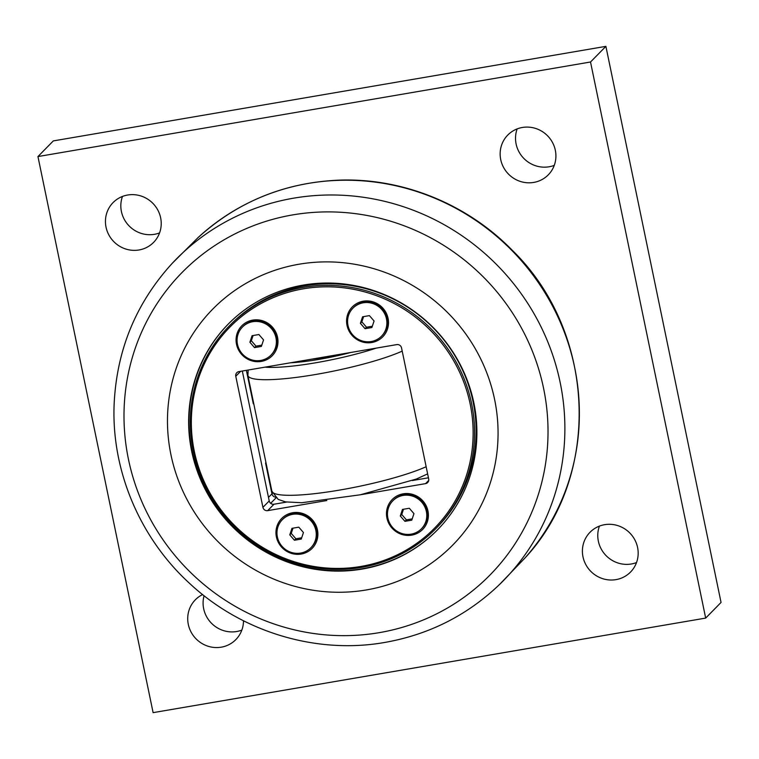 <?xml version="1.0" encoding="UTF-8"?>
<svg xmlns="http://www.w3.org/2000/svg" width="759" height="759" viewBox="0 0 759 759"><rect width="100%" height="100%" fill="white"/><g stroke="black" fill="none" stroke-linecap="round" stroke-linejoin="round"><path stroke-width="1.14" d="M403.494 509.251L401.748 514.479L406.397 519.849L412.213 518.862M400.287 515.968L402.469 509.422L409.31 508.255L413.959 513.625L411.776 520.171L404.945 521.338L400.287 515.968L401.748 514.479M404.945 521.338L406.397 519.849M411.131 534.156A20.009 19.279 44.5 0 1 389.965 523.729A20.009 19.279 44.5 0 1 392.849 500.779A20.009 19.279 44.5 0 1 403.114 495.428A20.009 19.279 44.5 0 1 424.29 505.864A20.009 19.279 44.5 0 1 421.397 528.814A20.009 19.279 44.5 0 1 411.131 534.156M392.849 500.779L393.409 500.209A20.009 19.279 44.5 0 1 403.674 494.868A20.009 19.279 44.5 0 1 424.841 505.295A20.009 19.279 44.5 0 1 421.957 528.255L421.397 528.814M292.983 528.16L291.238 533.387L295.887 538.767L301.702 537.77M289.777 534.877L291.959 528.33L298.799 527.163L303.448 532.533L301.266 539.08L294.426 540.247L289.777 534.877L291.238 533.387M294.426 540.247L295.887 538.767M300.621 553.074A20.009 19.279 44.5 0 1 279.454 542.638A20.009 19.279 44.5 0 1 282.339 519.687A20.009 19.279 44.5 0 1 292.604 514.346A20.009 19.279 44.5 0 1 313.771 524.773A20.009 19.279 44.5 0 1 310.886 547.732A20.009 19.279 44.5 0 1 300.621 553.074M282.339 519.687L282.898 519.118A20.009 19.279 44.5 0 1 293.164 513.777A20.009 19.279 44.5 0 1 314.33 524.213A20.009 19.279 44.5 0 1 311.446 547.163L310.886 547.732M363.599 316.617L361.853 321.844L366.512 327.214L372.327 326.228M360.392 323.334L362.584 316.788L369.415 315.621L374.073 320.991L371.882 327.537L365.051 328.704L360.392 323.334L361.853 321.844M365.051 328.704L366.512 327.214M371.246 341.531A20.009 19.279 44.5 0 1 350.07 331.095A20.009 19.279 44.5 0 1 352.963 308.145A20.009 19.279 44.5 0 1 363.219 302.803A20.009 19.279 44.5 0 1 384.396 313.23A20.009 19.279 44.5 0 1 381.511 336.18A20.009 19.279 44.5 0 1 371.246 341.531M352.963 308.145L353.514 307.575A20.009 19.279 44.5 0 1 363.779 302.234A20.009 19.279 44.5 0 1 384.955 312.661A20.009 19.279 44.5 0 1 382.062 335.62L381.511 336.18M253.089 335.525L251.343 340.753L255.992 346.132L261.808 345.136M249.882 342.243L252.064 335.706L258.904 334.529L263.553 339.909L261.371 346.446L254.531 347.622L249.882 342.243L251.343 340.753M254.531 347.622L255.992 346.132M260.726 360.44A20.009 19.279 44.5 0 1 239.559 350.003A20.009 19.279 44.5 0 1 242.444 327.053A20.009 19.279 44.5 0 1 252.709 321.712A20.009 19.279 44.5 0 1 273.885 332.138A20.009 19.279 44.5 0 1 270.991 355.098A20.009 19.279 44.5 0 1 260.726 360.44M242.444 327.053L243.003 326.484A20.009 19.279 44.5 0 1 253.269 321.142A20.009 19.279 44.5 0 1 274.435 331.579A20.009 19.279 44.5 0 1 271.551 354.529L270.991 355.098M311.569 359.187A37.352 5.692 -11.7 0 0 335.459 355.098M435.675 528.776L437.212 527.211A144.675 139.419 -135.5 0 0 473.123 402.014A144.675 139.419 -135.5 0 0 372.764 290.706A144.675 139.419 -135.5 0 0 230.783 324.435L229.246 326A144.675 139.419 -135.5 0 0 193.336 451.197A144.675 139.419 -135.5 0 0 293.695 562.495A144.675 139.419 -135.5 0 0 435.675 528.776A144.675 139.419 -135.5 0 0 471.586 403.579A144.675 139.419 -135.5 0 0 371.227 292.272A144.675 139.419 -135.5 0 0 229.246 326M470.172 404.016A143.451 138.233 44.5 0 1 288.154 559.649A143.451 138.233 44.5 0 1 238.364 319.197A143.451 138.233 44.5 0 1 470.172 404.016M326.835 500.523L267.69 510.646L273.99 504.223A4.108 3.956 44.5 0 1 269.217 500.931L262.918 507.344L235.774 376.265A4.108 3.956 -135.5 0 1 238.895 371.616L396.777 344.605A4.108 3.956 -135.5 0 1 401.539 347.897L428.683 478.976A4.108 3.956 -135.5 0 1 425.562 483.625L360.364 494.783M262.918 507.344A4.108 3.956 -135.5 0 0 267.69 510.646M261.305 361.417A21.347 20.569 44.5 0 1 236.504 344.273A21.347 20.569 44.5 0 1 252.747 320.108A21.347 20.569 44.5 0 1 277.547 337.252A21.347 20.569 44.5 0 1 261.305 361.417M411.71 535.133A21.347 20.569 44.5 0 1 386.91 517.999A21.347 20.569 44.5 0 1 403.152 493.824A21.347 20.569 44.5 0 1 427.953 510.968A21.347 20.569 44.5 0 1 411.71 535.133M301.2 554.051A21.347 20.569 44.5 0 1 276.399 536.907A21.347 20.569 44.5 0 1 292.642 512.742A21.347 20.569 44.5 0 1 317.442 529.886A21.347 20.569 44.5 0 1 301.2 554.051M371.815 342.508A21.347 20.569 44.5 0 1 347.015 325.364A21.347 20.569 44.5 0 1 363.267 301.2A21.347 20.569 44.5 0 1 388.067 318.334A21.347 20.569 44.5 0 1 371.815 342.508M273.99 504.223L286.56 502.079M412.422 480.532L428.446 477.791M242.32 371.037L269.217 500.931M204.067 595.72A28.396 27.362 -135.5 0 0 203.668 608.718A28.396 27.362 -135.5 0 0 241.836 630.103M243.487 620.767A28.396 27.362 44.5 0 1 235.85 639.59A28.396 27.362 44.5 0 1 207.994 646.213A28.396 27.362 44.5 0 1 188.298 624.372A28.396 27.362 44.5 0 1 195.338 599.8A28.396 27.362 44.5 0 1 202.615 594.572M599.42 526.101A28.396 27.362 -135.5 0 0 598.358 541.176A28.396 27.362 -135.5 0 0 636.526 562.561M582.988 556.831A28.396 27.362 44.5 0 1 590.037 532.258A28.396 27.362 44.5 0 1 617.892 525.645A28.396 27.362 44.5 0 1 637.588 547.486A28.396 27.362 44.5 0 1 630.539 572.049A28.396 27.362 44.5 0 1 602.684 578.671A28.396 27.362 44.5 0 1 582.988 556.831M517.164 128.897A28.396 27.362 -135.5 0 0 516.101 143.973A28.396 27.362 -135.5 0 0 554.269 165.358M500.731 159.627A28.396 27.362 44.5 0 1 507.78 135.055A28.396 27.362 44.5 0 1 535.636 128.442A28.396 27.362 44.5 0 1 555.332 150.282A28.396 27.362 44.5 0 1 548.283 174.845A28.396 27.362 44.5 0 1 520.427 181.467A28.396 27.362 44.5 0 1 500.731 159.627M122.474 196.439A28.396 27.362 -135.5 0 0 121.412 211.514A28.396 27.362 -135.5 0 0 159.58 232.899M106.032 227.169A28.396 27.362 44.5 0 1 113.082 202.596A28.396 27.362 44.5 0 1 140.946 195.983A28.396 27.362 44.5 0 1 160.642 217.824A28.396 27.362 44.5 0 1 153.593 242.387A28.396 27.362 44.5 0 1 125.728 249.009A28.396 27.362 44.5 0 1 106.032 227.169M153.109 712.644L37.95 156.563L590.521 62.001L705.68 618.092L153.109 712.644M705.68 618.092L721.05 602.437L605.891 46.356L53.32 140.908L37.95 156.563M605.891 46.356L590.521 62.001M437.639 529.706A146.734 141.392 44.5 0 1 293.705 563.671A146.734 141.392 44.5 0 1 192.046 450.827A146.734 141.392 44.5 0 1 228.288 324.055M191.666 451.226A146.734 141.392 44.5 0 1 228.089 324.254A146.734 141.392 44.5 0 1 372.081 290.042A146.734 141.392 44.5 0 1 473.872 402.925A146.734 141.392 44.5 0 1 437.44 529.896A146.734 141.392 44.5 0 1 293.458 564.098A146.734 141.392 44.5 0 1 191.666 451.226M170.946 454.764A168.28 162.16 -135.5 0 0 366.493 589.923A168.28 162.16 -135.5 0 0 494.593 399.386A168.28 162.16 -135.5 0 0 299.046 264.217A168.28 162.16 -135.5 0 0 170.946 454.764M350.772 352.48A57.456 8.766 168.3 0 1 290.574 362.774M428.731 480.4L425.562 483.625M235.774 376.265L240.631 371.322M270.669 503.321L276.02 497.876M275.194 497.117A4.108 3.956 44.5 0 1 271.959 493.862L268.487 497.392M272.566 493.284A94.401 14.402 -11.7 0 0 271.959 493.862L265.565 462.999M246.381 370.335L253.316 403.826M128.451 459.29A215.841 207.994 44.5 0 1 292.756 214.892A215.841 207.994 44.5 0 1 543.567 388.257A215.841 207.994 44.5 0 1 379.263 632.655A215.841 207.994 44.5 0 1 128.451 459.29M499.469 584.553A229.341 221.002 -135.5 0 0 494.47 262.462A229.341 221.002 -135.5 0 0 172.331 263.221C135.88 303.107 116.469 350.402 114.097 405.116C111.564 471.064 140.083 538.235 189.674 583.472C241.685 632.029 316.285 654.619 384.936 642.418C429.148 634.562 467.326 615.283 499.469 584.553L524.592 558.406A229.114 220.774 44.5 0 0 509.033 247.633A229.114 220.774 44.5 0 0 198.033 237.624L172.331 263.221M426.15 466.728A85.568 13.055 168.3 0 1 333.41 491.101A85.568 13.055 168.3 0 1 271.874 491.158L278.192 499.403L285.545 501.898L301.769 502.724L360.297 494.792L416.397 479.024L427.63 473.882M271.874 491.158L247.908 375.477A85.568 13.055 -11.7 0 0 309.217 375.544A85.568 13.055 -11.7 0 0 402.213 351.123M376.331 348.106A75.312 11.489 168.3 0 1 265.014 367.147M198.033 237.624C237.377 201.951 283.961 182.805 337.793 180.196C401.511 177.435 466.652 203.583 512.012 250.034C596.128 331.56 602.2 475.684 524.592 558.406M247.908 375.477L248.146 370.041"/></g></svg>
